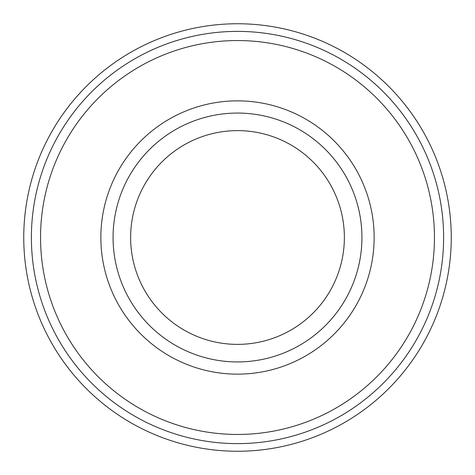 <?xml version="1.0" encoding="UTF-8"?>
<svg xmlns="http://www.w3.org/2000/svg" width="475" height="475" viewBox="0 0 475 475"><rect width="100%" height="100%" fill="white"/><g stroke="black" fill="none" stroke-linecap="round" stroke-linejoin="round"><path stroke-width="0.71" d="M237.5 40.547A196.953 196.953 0 0 1 434.453 237.5A196.953 196.953 0 0 1 237.5 434.453A196.953 196.953 0 0 1 40.547 237.5A196.953 196.953 0 0 1 237.5 40.547M237.5 31.386A206.114 206.114 0 0 1 443.614 237.5A206.114 206.114 0 0 1 237.5 443.614A206.114 206.114 0 0 1 31.386 237.5A206.114 206.114 0 0 1 237.5 31.386M237.5 361.932A124.432 124.432 0 0 1 113.068 237.5A124.432 124.432 0 0 1 237.5 113.068A124.432 124.432 0 0 1 361.932 237.5A124.432 124.432 0 0 1 237.5 361.932M237.5 374.146A136.646 136.646 0 0 1 100.854 237.5A136.646 136.646 0 0 1 237.5 100.854A136.646 136.646 0 0 1 374.146 237.5A136.646 136.646 0 0 1 237.5 374.146M130.625 237.5A106.875 106.875 0 0 0 237.5 344.375A106.875 106.875 0 0 0 344.375 237.5A106.875 106.875 0 0 0 237.5 130.625A106.875 106.875 0 0 0 130.625 237.5M237.5 23.75A213.75 213.75 0 0 1 451.25 237.5A213.75 213.75 0 0 1 237.5 451.25A213.75 213.75 0 0 1 23.75 237.5A213.75 213.75 0 0 1 237.5 23.75"/></g></svg>
